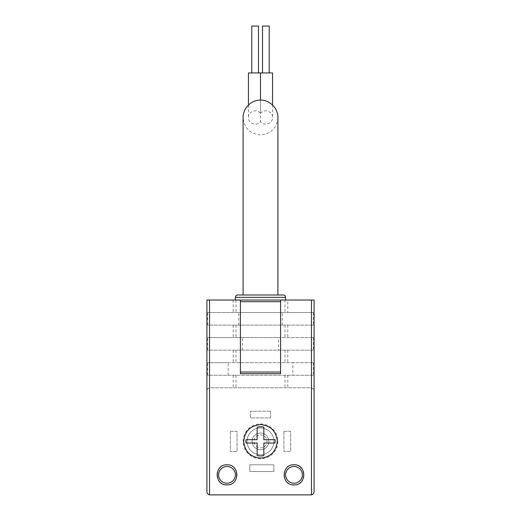 <?xml version="1.0" encoding="UTF-8"?>
<svg xmlns="http://www.w3.org/2000/svg" width="521" height="521" viewBox="0 0 521 521"><rect width="100%" height="100%" fill="white"/><g stroke="black" fill="none" stroke-linecap="round" stroke-linejoin="round"><path stroke-width="0.39" stroke-dasharray="2.6 1.95" d="M273.896 464.804L249.78 464.804L249.78 471.505L273.896 471.505L273.896 464.804L249.78 464.804L249.78 471.505L273.896 471.505L273.896 464.804M230.354 431.316L230.354 451.407L237.055 451.407L237.055 431.316L230.354 431.316L230.354 451.407L237.055 451.407L237.055 431.316L230.354 431.316M260.5 423.944A17.414 17.414 0 0 1 275.583 450.072A17.414 17.414 0 0 1 245.417 450.072A17.414 17.414 0 0 1 260.5 423.944A17.414 17.414 0 0 1 275.583 450.072A17.414 17.414 0 0 1 245.417 450.072A17.414 17.414 0 0 1 260.5 423.944M287.787 300.024L206.909 300.024L206.909 391.121C206.896 389.22 208.016 388.106 210.263 387.774A3.347 3.347 0 0 0 206.909 391.121L206.909 491.603A3.347 3.347 0 0 0 210.263 494.95L310.737 494.95A3.347 3.347 0 0 0 314.091 491.603L314.091 391.121A3.347 3.347 0 0 0 310.737 387.774L210.263 387.774L310.737 387.774C312.984 388.106 314.104 389.22 314.091 391.121L314.091 300.024L287.787 300.024L287.787 312.554L313.375 312.554L282.265 312.554L282.265 325.091L207.625 325.091L207.625 312.554L287.787 312.554M283.945 431.316L283.945 451.407L290.646 451.407L290.646 431.316L283.945 431.316L283.945 451.407L290.646 451.407L290.646 431.316L283.945 431.316M270.549 411.219L250.451 411.219L250.451 417.914L270.549 417.914L270.549 411.219L250.451 411.219L250.451 417.914L270.549 417.914L270.549 411.219M248.66 429.519A16.744 16.744 0 0 1 272.353 429.532M272.463 429.643A16.744 16.744 0 0 1 277.244 441.254M277.244 441.378A16.744 16.744 0 0 1 272.333 453.211M272.196 453.348A16.744 16.744 0 0 1 260.676 458.109M260.493 458.109A16.744 16.744 0 0 1 243.756 441.352M243.756 441.183A16.744 16.744 0 0 1 248.569 429.61M257.153 455.569L257.153 443.039L245.997 443.039M245.997 439.685L257.153 439.685L257.153 427.148M263.847 455.569L263.847 443.039L275.003 443.039M275.003 439.685L263.847 439.685L263.847 427.148M240.402 300.024L240.402 373.707L280.598 373.707L280.598 300.024M277.914 294.997L243.086 294.997L277.914 294.997M277.914 117.486C276.866 128.042 271.057 133.851 260.5 134.9C249.943 133.851 244.134 128.042 243.086 117.486M313.375 362.701L313.375 375.237L207.625 375.237L207.625 362.701L313.375 362.701L292.841 362.701L292.841 375.237M228.159 375.237L228.159 362.701L207.625 362.701M313.375 337.628L313.375 350.164L207.625 350.164L207.625 337.628L313.375 337.628L278.611 337.628L278.611 350.164M242.389 350.164L242.389 337.628L207.625 337.628M313.375 312.554L313.375 325.091L282.265 325.091M238.735 325.091L238.735 312.554L207.625 312.554M313.375 325.091L207.625 325.091M313.375 350.164L207.625 350.164M313.375 375.237L207.625 375.237M285.619 300.024L235.381 300.024L285.619 300.024M228.159 362.701L292.841 362.701M242.389 337.628L278.611 337.628M238.735 312.554L282.265 312.554M237.726 294.997L283.274 294.997M260.5 113.467C263.971 108.342 272.854 111.299 272.555 117.486C272.854 123.672 263.971 126.629 260.5 121.504C257.029 126.629 248.146 123.672 248.445 117.486C248.146 111.299 257.029 108.342 260.5 113.467L260.5 100.071M248.445 72.94L260.5 72.94L260.5 121.504M260.5 72.94L272.555 72.94M258.488 72.94L251.793 72.94L258.488 72.94M269.207 72.94L262.512 72.94L269.207 72.94M262.512 26.05L269.207 26.05M251.793 26.05L258.488 26.05M260.5 427.962A13.396 13.396 0 0 1 272.105 448.06A13.396 13.396 0 0 1 248.895 448.06A13.396 13.396 0 0 1 260.5 427.962A13.396 13.396 0 0 1 272.105 448.06A13.396 13.396 0 0 1 248.895 448.06A13.396 13.396 0 0 1 260.5 427.962M260.5 432.99A8.375 8.375 0 0 1 267.748 445.546A8.375 8.375 0 0 1 253.252 445.546A8.375 8.375 0 0 1 260.5 432.99A8.375 8.375 0 0 1 267.748 445.546A8.375 8.375 0 0 1 253.252 445.546A8.375 8.375 0 0 1 260.5 432.99M260.5 434.84A6.526 6.526 0 0 1 266.153 444.621A6.526 6.526 0 0 1 254.847 444.621A6.526 6.526 0 0 1 260.5 434.84M301.073 481.984A10.049 10.049 0 0 0 301.092 467.741M300.409 467.122A10.049 10.049 0 0 0 294.665 464.83M294.033 464.804A10.049 10.049 0 0 0 287.045 467.598M286.921 467.715A10.049 10.049 0 0 0 283.945 474.839M283.945 474.931A10.049 10.049 0 0 0 286.895 481.971M286.98 482.049A10.049 10.049 0 0 0 300.565 482.459M237.055 474.852L237.055 474.852A10.049 10.049 0 0 1 234.111 481.964M237.055 474.82A10.049 10.049 0 0 0 234.066 467.702M233.864 467.506A10.049 10.049 0 0 0 226.961 464.804M226.635 464.81A10.049 10.049 0 0 0 220.461 467.233M219.895 467.754A10.049 10.049 0 0 0 216.957 474.885M216.957 474.989A10.049 10.049 0 0 0 219.927 481.99M220.448 482.466A10.049 10.049 0 0 0 234.04 482.036M233.213 300.024L233.213 312.554M233.213 325.091L233.213 337.628M233.213 350.164L233.213 362.701M233.213 375.237L233.213 387.774M236.013 300.024L236.013 312.554M236.013 325.091L236.013 337.628M236.013 350.164L236.013 362.701M236.013 375.237L236.013 387.774M284.987 300.024L284.987 312.554M284.987 325.091L284.987 337.628M284.987 350.164L284.987 362.701M284.987 375.237L284.987 387.774M287.787 325.091L287.787 337.628M287.787 350.164L287.787 362.701M287.787 375.237L287.787 387.774M235.381 297.341L285.619 297.341M272.555 104.916L272.555 117.486M248.445 104.916L248.445 117.486"/><path stroke-width="0.78" d="M275.003 443.039A14.601 14.601 0 0 0 275.003 439.685L263.847 439.685L263.847 427.148A14.601 14.601 0 0 0 257.153 427.148L257.153 439.685L245.997 439.685A14.601 14.601 0 0 0 245.997 443.039L257.153 443.039L257.153 455.569A14.601 14.601 0 0 0 263.847 455.569L263.847 443.039L275.003 443.039M227.006 484.901C214.098 485.572 214.046 464.204 226.961 464.804C239.907 464.087 239.992 485.539 227.006 484.901M293.994 484.901C281.027 485.552 281.066 464.113 294.033 464.804C306.928 464.178 306.921 485.559 293.994 484.901M209.533 494.872L311.467 494.872C313.101 494.39 313.974 493.296 314.091 491.603L314.091 300.024L206.909 300.024L206.909 491.603C207.026 493.296 207.899 494.39 209.533 494.872L209.533 300.024M260.5 424.615C250.34 425.624 244.759 431.199 243.756 441.352C244.753 451.512 250.334 457.099 260.493 458.109C270.646 457.112 276.228 451.538 277.244 441.378C276.254 431.212 270.673 425.624 260.5 424.615M243.086 294.997L243.086 117.486C243.014 108.166 251.181 99.999 260.5 100.071C269.819 99.999 277.986 108.166 277.914 117.486L277.914 294.997M280.598 300.024L280.598 373.707L240.402 373.707L240.402 300.024M280.598 301.698L240.402 301.698M280.598 372.033L240.402 372.033M285.619 300.024L285.619 297.341C285.482 295.915 284.7 295.133 283.274 294.997L237.726 294.997C236.3 295.133 235.518 295.915 235.381 297.341L235.381 300.024M272.555 104.916L272.555 72.94L260.5 72.94L260.5 100.071M260.5 72.94L248.445 72.94L248.445 104.916M269.207 72.94L269.207 26.05L262.512 26.05L262.512 72.94M258.488 72.94L258.488 26.05L251.793 26.05L251.793 72.94M301.092 467.741A10.049 10.049 0 0 0 300.409 467.122M294.665 464.83A10.049 10.049 0 0 0 294.033 464.804M300.565 482.459A10.049 10.049 0 0 0 301.073 481.984M293.994 483.228A8.375 8.375 0 0 0 302.369 474.852A8.375 8.375 0 0 0 293.994 466.484A8.375 8.375 0 0 0 285.619 474.852A8.375 8.375 0 0 0 293.994 483.228M226.961 464.804A10.049 10.049 0 0 0 226.635 464.81M220.461 467.233A10.049 10.049 0 0 0 219.895 467.754M219.927 481.99A10.049 10.049 0 0 0 220.448 482.466M227.006 483.228A8.375 8.375 0 0 0 235.381 474.852A8.375 8.375 0 0 0 227.006 466.484A8.375 8.375 0 0 0 218.631 474.852A8.375 8.375 0 0 0 227.006 483.228M311.467 494.872L311.467 300.024M285.619 297.341L235.381 297.341"/></g></svg>
